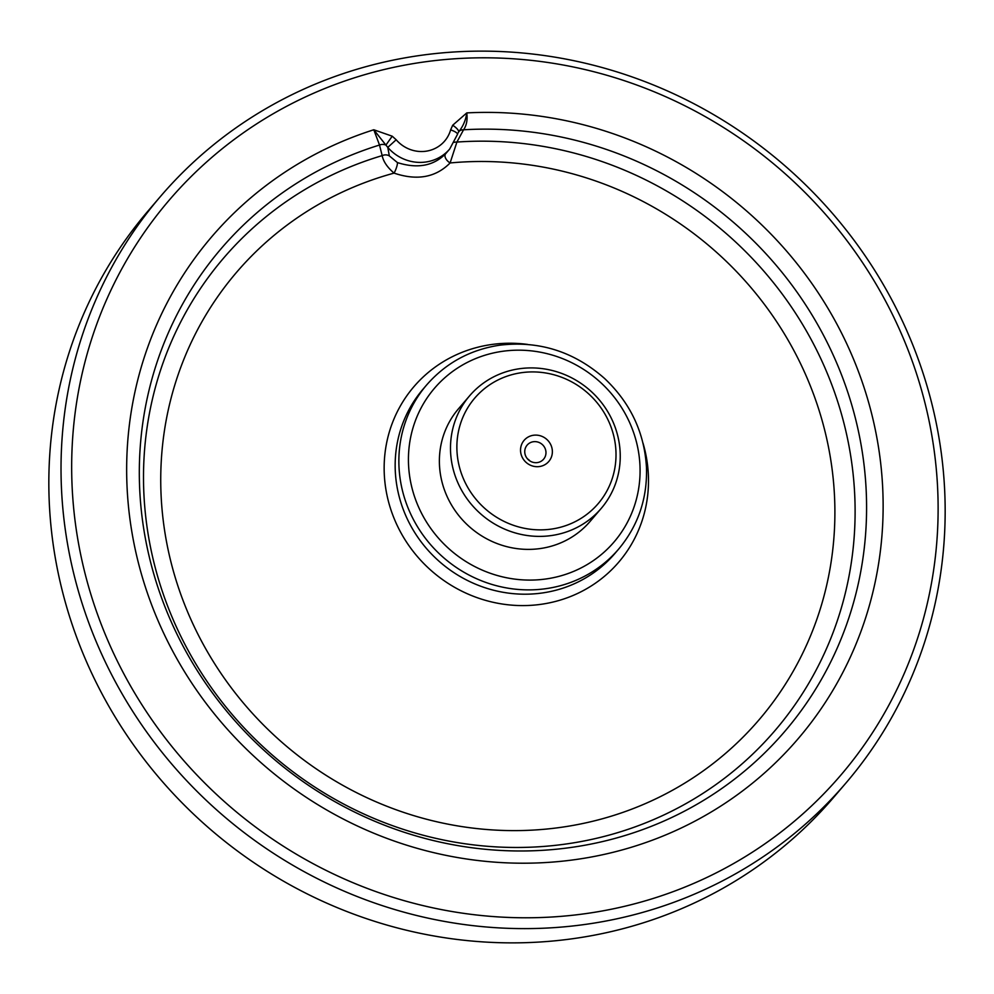 <?xml version="1.0" encoding="UTF-8"?>
<svg xmlns="http://www.w3.org/2000/svg" width="994" height="994" viewBox="0 0 994 994"><rect width="100%" height="100%" fill="white"/><g stroke="black" fill="none" stroke-linecap="round" stroke-linejoin="round"><path stroke-width="1.49" d="M527.578 458.917A10.822 10.313 -139.4 0 1 529.901 460.905M554.391 528.609A81.197 77.308 -139.4 0 1 460.334 424.214A81.197 77.308 -139.4 0 1 594.611 399.861A81.197 77.308 -139.4 0 1 554.391 528.609M554.503 535.045A86.602 82.465 -139.4 0 1 463.328 493.198A86.602 82.465 -139.4 0 1 469.566 395.848A86.602 82.465 -139.4 0 1 588.982 389.499A86.602 82.465 -139.4 0 1 601.171 508.468A86.602 82.465 -139.4 0 1 554.503 535.045M537.766 462.521A10.822 10.313 -139.4 0 1 527.143 445.113A10.822 10.313 -139.4 0 1 542.078 444.33A10.822 10.313 -139.4 0 1 537.766 462.521M540.04 466.447A16.239 15.457 -139.4 0 1 521.229 445.56A16.239 15.457 -139.4 0 1 548.079 440.69A16.239 15.457 -139.4 0 1 540.04 466.447M601.171 508.468L590.063 521.452A86.602 82.465 -139.4 0 1 543.395 548.042A86.602 82.465 -139.4 0 1 452.22 506.182A86.602 82.465 -139.4 0 1 458.445 408.845L469.566 395.848M445.56 153.859A7.219 4.088 -139 0 0 450.108 162.954C435.707 177.479 417.033 180.871 394.071 173.118C387.3 167.327 383.336 161.488 382.168 155.623L379.509 145.037L373.794 129.767A385.945 367.469 40.6 0 0 239.517 742.22A385.945 367.469 40.6 0 0 861.699 629.388A385.945 367.469 40.6 0 0 466.782 112.906C467.665 119.802 466.596 125.43 463.564 129.792L456.905 142.067L450.108 162.954A343.961 327.486 -139.4 0 1 817.304 617.982A343.961 327.486 -139.4 0 1 258.055 719.407A343.961 327.486 -139.4 0 1 394.071 173.118A7.219 1.429 -68.5 0 0 397.414 162.581C417.306 168.905 433.347 165.998 445.56 153.859L449.71 149.013L457.538 134.24M407.205 64.672A442.057 420.897 40.6 0 0 188.189 765.616A442.057 420.897 40.6 0 0 919.264 633.041A442.057 420.897 40.6 0 0 407.205 64.672M403.427 58.137A451.09 429.495 40.6 0 0 160.357 196.601A451.09 429.495 40.6 0 0 127.903 703.615A451.09 429.495 40.6 0 0 602.774 921.612A451.09 429.495 40.6 0 0 845.832 783.148A451.09 429.495 40.6 0 0 878.286 276.133A451.09 429.495 40.6 0 0 403.427 58.137M845.832 783.148L833.643 797.399A451.09 429.495 -139.4 0 1 590.573 935.863A451.09 429.495 -139.4 0 1 115.714 717.867A451.09 429.495 -139.4 0 1 148.168 210.852L160.357 196.601M449.71 149.013A41.499 39.511 40.6 0 1 387.784 147.373L385.908 145.087L392.232 136.203L396.184 139.769L387.784 147.373L389.337 155.896L397.414 162.581M454.283 142.366A7.219 5.144 -148.6 0 1 456.905 142.067A363.071 345.688 40.6 0 1 835.668 625.512A363.071 345.688 40.6 0 1 248.102 732.056A363.071 345.688 40.6 0 1 382.168 155.623A7.219 6.126 -18.7 0 1 389.337 155.896M392.232 136.203L373.794 129.767L385.908 145.087A7.219 6.063 -9.3 0 0 379.509 145.037A371.06 353.292 -139.4 0 0 247.158 733.994A371.06 353.292 -139.4 0 0 846.292 625.338A371.06 353.292 -139.4 0 0 463.564 129.792A7.219 5.392 -154.8 0 0 458.644 131.904L458.06 133.01M458.644 131.904C463.117 126.313 465.838 119.988 466.782 112.906L452.68 125.244A9.021 2.734 32 0 1 458.644 131.904M396.184 139.769A32.479 30.926 40.6 0 0 427.147 151.026A32.479 30.926 40.6 0 0 450.63 129.891A9.021 2.522 15.9 0 1 457.501 134.463M550.365 578.259A118.187 112.521 -139.4 0 1 413.467 426.314A118.187 112.521 -139.4 0 1 608.924 390.866A118.187 112.521 -139.4 0 1 550.365 578.259M550.552 587.926A126.3 120.262 -139.4 0 1 417.592 526.882A126.3 120.262 -139.4 0 1 426.674 384.914C445.859 362.996 470.112 349.764 499.423 345.229C538.885 340.445 573.911 351.503 604.489 378.391C630.531 403.005 644.534 432.8 646.485 467.764C647.355 498.702 638.061 525.826 618.603 549.148A126.3 120.262 -139.4 0 1 550.552 587.926M618.603 549.148L614.913 553.472A126.3 120.262 -139.4 0 1 546.849 592.238A126.3 120.262 -139.4 0 1 413.889 531.206A126.3 120.262 -139.4 0 1 422.972 389.238L426.674 384.914M527.578 344.409A134.861 128.412 40.6 0 0 486.526 345.328A134.861 128.412 40.6 0 0 475.641 347.801A134.861 128.412 40.6 0 0 388.94 503.262A134.861 128.412 40.6 0 0 546.128 603.495A134.861 128.412 40.6 0 0 643.031 443.2M450.63 129.891L452.68 125.244"/></g></svg>
